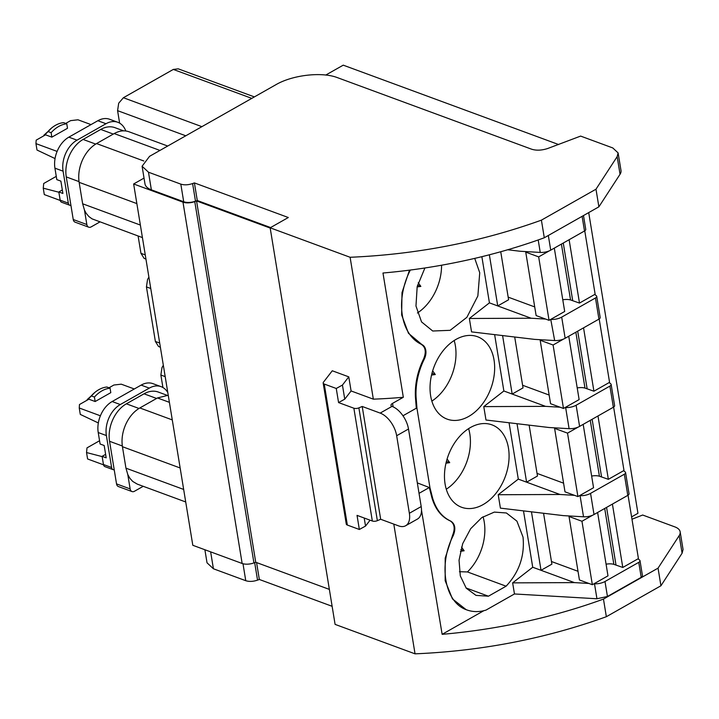<?xml version="1.0" encoding="UTF-8"?>
<svg xmlns="http://www.w3.org/2000/svg" width="719" height="719" viewBox="0 0 719 719"><rect width="100%" height="100%" fill="white"/><g stroke="black" fill="none" stroke-linecap="round" stroke-linejoin="round"><path stroke-width="1.08" d="M185.718 501.97L137.266 484.112L132.754 481.451L129.95 478.387L127.784 474.531L125.951 468.168L122.437 446.706C121.34 439.399 122.446 431.966 125.735 424.408C129.186 416.921 133.887 411.439 139.837 407.952L157.479 397.949L168.246 395.261M133.644 183.974L182.986 202.165L242.15 563.48L192.809 545.29L133.644 183.974L144.034 178.087M558.627 144.537L343.242 65.159L325.77 75.055M143.225 486.305L134.48 491.257A5.024 3.478 -69.8 0 1 132.017 491.562A5.024 3.478 -69.8 0 1 130.139 488.911L127.784 474.531M132.017 491.562L118.419 486.556A5.024 3.478 -69.8 0 1 116.532 483.896L109.558 441.286A29.119 20.15 -69.8 0 1 126.382 403.817L144.025 393.814A29.119 20.15 -69.8 0 1 158.279 392.053L166.871 395.216M588.708 212.59L637.951 513.285L631.597 516.889M329.365 589.4L255.73 562.258L253.933 562.914L194.768 201.599L196.557 200.943L255.73 562.258M242.15 563.48A10.039 4.593 -9.3 0 0 253.933 562.914M182.986 202.165A10.039 4.593 -9.3 0 0 194.768 201.599M270.2 228.076L196.557 200.943M270.605 227.555L197.285 200.529L195.496 201.185L192.602 183.561C188.216 185.026 184.289 185.214 180.82 184.127L148.482 172.209L142.092 166.242L149.552 156.329L275.817 84.752C292.193 75.1 321.213 71.639 336.932 77.454L531.539 149.175C536.257 150.684 541.668 150.451 547.77 148.482L580.628 136.089L612.786 147.943L618.106 152.904L617.154 156.643L595.988 189.205L541.407 220.149C480.625 242.033 416.858 254.409 350.108 257.276L270.155 227.806L288.31 217.515L194.4 182.905L192.602 183.561M180.82 184.127L183.705 201.751A10.039 4.593 -9.3 0 0 195.496 201.185M183.705 201.751L151.367 189.834A24.095 11.019 -9.3 0 1 144.977 183.866A24.095 11.019 -9.3 0 1 144.95 183.678M167.716 146.038L128.935 131.748C124.27 130.112 119.354 130.723 114.186 133.572L96.544 143.575C90.603 147.071 85.903 152.554 82.442 160.031C79.153 167.59 78.047 175.023 79.135 182.329L82.649 203.792L140.376 225.065M142.425 237.585L92.077 218.873L88.85 216.527L86.172 213.3L84.491 210.155L82.649 203.792M145.948 259.092L144.088 258.355L140.951 253.322L145.256 254.912M138.111 236.003L140.951 253.322M162.925 387.523L160.876 375.03L161.982 367.598L163.33 365.234M119.633 123.138L117.583 110.654L118.689 103.212L123.389 97.73L173.306 69.428L178.24 68.835L254.391 96.903M160.373 347.214L158.522 346.477L155.376 341.453L146.442 286.908L147.548 279.466L148.896 277.112M114.213 469.741A4.017 2.777 -69.8 0 1 113.126 469.66A4.017 2.777 -69.8 0 1 111.616 467.53L106.385 435.552A24.095 16.681 -69.8 0 1 120.307 404.545L149.291 388.116A24.095 16.681 -69.8 0 1 161.083 386.651A24.095 16.681 -69.8 0 1 167.806 392.583M270.155 227.806L335.09 624.38L415.043 653.841C481.766 650.992 545.532 638.616 606.351 616.713L660.932 585.769L682.097 553.208L683.05 549.478L680.165 531.853A20.078 9.176 -9.3 0 0 674.835 526.883L642.678 515.029L631.983 519.226M256.566 562.564L259.334 579.469L332.133 606.306M204.888 549.747L207.027 562.806L213.417 568.774L245.763 580.7C249.241 581.788 253.169 581.599 257.546 580.134L259.334 579.469M197.285 200.529L194.4 182.905M99.923 221.928L91.187 226.88A5.024 3.478 -69.8 0 1 88.725 227.186A5.024 3.478 -69.8 0 1 86.837 224.526L84.483 210.155M106.385 435.552L98.224 432.541L100.094 444L104.174 445.501L106.196 457.841L102.116 456.34L103.455 464.519A4.017 2.777 110.2 0 0 103.779 465.526A4.017 2.777 110.2 0 0 104.965 466.649L113.126 469.66M98.224 432.541A24.095 16.681 -69.8 0 1 98.144 432.02A24.095 16.681 -69.8 0 1 112.146 401.535L141.131 385.105A24.095 16.681 -69.8 0 1 152.922 383.649L161.083 386.651M348.778 376.855L332.277 370.77L323.451 382.193A4.017 1.833 -9.3 0 0 323.182 383.056A4.017 1.833 -9.3 0 0 324.242 384.045L336.258 388.476L342.442 385.06L348.778 376.855L351.088 390.956L344.752 399.162L342.442 385.06M350.108 257.276L373.341 399.162L351.088 390.956M393.796 524.106L415.043 653.841M483.779 610.728L442.14 634.329A301.216 137.697 -9.3 0 0 443.47 634.212A301.216 137.697 -9.3 0 0 603.466 599.089L606.351 616.713M680.165 531.853A20.078 9.176 -9.3 0 1 679.212 535.583L658.047 568.145L603.466 599.089M466.092 609.631L452.458 598.9L445.16 580.673L445.196 558.142L452.566 535.376L453.231 535.637C438.06 564.748 444.746 602.306 466.424 609.766C471.556 611.716 477.03 612.103 482.835 610.934L485.909 610.152L514.462 593.966L596.95 598.756L607.447 596.482L641.213 577.339A4.017 1.833 -9.3 0 0 642.462 575.685L640.009 560.703A4.017 1.833 -9.3 0 0 639.577 560.047L638.014 558.825M543.564 513.267L551.895 564.145L541.03 570.302L574.418 582.606L588.915 583.451M594.047 583.747L594.496 583.774A10.039 4.593 -9.3 0 0 604.994 581.5L638.76 562.357A4.017 1.833 -9.3 0 0 640.009 560.703M509.061 422.754L518.291 479.115L498.213 494.735L500.406 508.135L563.444 515.631L583.531 516.799A10.039 4.593 -9.3 0 0 594.02 514.525L627.795 495.373A4.017 1.833 -9.3 0 0 629.035 493.728L625.575 472.572A4.017 1.833 -9.3 0 0 625.153 471.925L623.58 470.702M529.139 425.145L537.47 476.014L526.596 482.179L559.984 494.483L574.481 495.328M579.622 495.625L580.062 495.652A10.039 4.593 -9.3 0 0 590.56 493.378L624.335 474.225A4.017 1.833 -9.3 0 0 625.575 472.572M494.636 334.632L503.866 390.992L483.779 406.612L485.981 420.013L549.019 427.508L569.097 428.677A10.039 4.593 -9.3 0 0 579.595 426.394L613.361 407.251A4.017 1.833 -9.3 0 0 614.61 405.597L611.141 384.449A4.017 1.833 -9.3 0 0 610.719 383.793L609.155 382.571M514.705 337.013L523.037 387.892L512.171 394.057L545.55 406.361L560.056 407.197M565.188 407.493L565.637 407.52A10.039 4.593 -9.3 0 0 576.126 405.246L609.901 386.103A4.017 1.833 -9.3 0 0 611.141 384.449M550.754 319.371L554.664 340.545L534.585 339.377L471.547 331.881L469.354 318.481L489.432 302.861L481.865 256.674M554.664 340.545A10.039 4.593 -9.3 0 0 565.161 338.272L598.936 319.128A4.017 1.833 -9.3 0 0 600.176 317.474L596.716 296.327A4.017 1.833 -9.3 0 0 596.285 295.671L594.721 294.448M551.203 319.398A10.039 4.593 -9.3 0 0 561.692 317.124L595.467 297.972A4.017 1.833 -9.3 0 0 596.716 296.327M500.739 251.731L508.603 299.769L497.737 305.926L531.116 318.229L545.622 319.074M507.641 249.763L520.152 251.255L540.239 252.423A10.039 4.593 -9.3 0 0 550.727 250.149L584.502 230.997A4.017 1.833 -9.3 0 0 585.742 229.343L583.486 215.556M617.154 156.643L620.048 174.268A20.078 9.176 -9.3 0 0 621 170.529L618.106 152.904M620.048 174.268L598.882 206.829L544.292 237.773L541.407 220.149M336.258 388.476L338.568 402.577L353.865 408.212A4.017 1.833 -9.3 0 0 358.88 407.871L362.205 406.469L380.675 519.271L398.65 525.895A20.078 11.216 -119.5 0 0 405.66 525.733L417.505 519.019A20.078 11.216 60.5 0 0 421.199 506.562L408.5 429.009A20.078 11.216 60.5 0 0 392.017 406.379L391.388 406.145A5.024 2.292 170.7 0 1 390.992 405.444A5.024 2.292 170.7 0 1 392.547 403.377L403.323 397.274L382.975 273.013A301.216 137.697 -9.3 0 0 384.306 272.896A301.216 137.697 -9.3 0 0 537.282 240.281A20.078 9.176 -9.3 0 0 537.3 240.272L539.969 239.328A301.216 137.697 -9.3 0 0 544.292 237.773M88.725 227.186L75.127 222.171A5.024 3.478 -69.8 0 1 73.239 219.52L66.265 176.91A29.119 20.15 -69.8 0 1 83.089 139.441L100.732 129.438A29.119 20.15 -69.8 0 1 114.986 127.676L123.578 130.84M102.116 456.34L105.63 454.345M402.973 415.771L416.31 408.203L416.984 408.464L429.971 487.779L432.577 497.961C435.948 509.358 442.041 517.096 450.858 521.167C455.154 523.998 455.945 528.825 453.231 535.637M417.326 482.889L429.971 487.779M419.033 493.342L429.306 487.518L431.903 497.71C435.274 509.115 441.367 516.853 450.193 520.907L450.858 521.167M598.882 206.829L595.988 189.205M658.047 568.145L660.932 585.769M421.505 510.238L442.14 634.329M323.182 383.056L346.27 524.052A4.017 1.833 -9.3 0 0 347.34 525.05L359.347 529.481L357.037 515.379L372.289 520.996A4.017 1.833 -9.3 0 0 372.343 521.014A4.017 1.833 -9.3 0 0 377.358 520.673L380.675 519.271M364.209 518.022L365.531 526.065L370.078 520.179M359.347 529.481L365.531 526.065M452.566 535.376C455.289 528.555 454.507 523.738 450.193 520.907M514.462 593.966L512.647 582.866L574.418 582.606M512.647 582.866L532.725 567.246L523.495 510.885M410.342 270.047A56.226 38.916 110.2 0 0 421.945 344.599L408.464 333.283L401.642 314.949L402.002 292.588L409.479 270.155M416.31 408.203L415.42 397.041L416.094 397.301A56.226 38.916 110.2 0 1 424.318 359.069A11.055 7.648 110.2 0 0 421.945 344.599M416.094 397.301L416.984 408.464M483.087 504.603A43.913 30.396 110.2 0 0 508.603 448.98A43.913 30.396 110.2 0 0 491.958 424.857A43.913 30.396 110.2 0 0 470.46 427.517A43.913 30.396 110.2 0 0 444.953 483.132A43.913 30.396 110.2 0 0 461.589 507.263A43.913 30.396 110.2 0 0 483.087 504.603M506.104 586.192C519.181 572.216 524.825 555.85 523.028 537.102L516.916 521.14L506.392 512.98L494.321 512.099L481.775 517.617L470.666 528.708L462.685 543.672L459.046 560.245L460.304 575.892L466.263 588.232L476.023 595.386L488.435 596.204L506.104 586.192L467.449 571.938L459.45 571.713M424.911 267.98L417.182 286.665L415.968 306.006L421.55 321.914L432.721 331.01L450.148 330.318L466.883 317.322L477.856 295.958L479.735 272.726L474.729 258.391M468.653 416.472A43.913 30.396 110.2 0 0 494.312 373.979A43.913 30.396 110.2 0 0 477.533 336.726A43.913 30.396 110.2 0 0 456.035 339.386A43.913 30.396 110.2 0 0 430.375 381.888A43.913 30.396 110.2 0 0 447.155 419.132A43.913 30.396 110.2 0 0 468.653 416.472M532.725 567.246L541.03 570.302L531.458 511.829M498.213 494.735L559.984 494.483M518.291 479.115L526.596 482.179L517.024 423.698M483.779 406.612L545.55 406.361M503.866 390.992L512.171 394.057L502.59 335.575M469.354 318.481L531.116 318.229M489.432 302.861L497.737 305.926L489.36 254.787M415.42 397.041C414.791 384.09 417.532 371.346 423.653 358.817C426.385 352.004 425.594 347.178 421.28 344.347M70.92 205.355A4.017 2.777 -69.8 0 1 69.833 205.275A4.017 2.777 -69.8 0 1 68.323 203.153L63.083 171.176A24.095 16.681 -69.8 0 1 77.014 140.16L105.99 123.731A24.095 16.681 -69.8 0 1 117.79 122.275A24.095 16.681 -69.8 0 1 125.789 130.966M99.564 440.747L86.999 447.874L86.541 452.548L87.592 458.965L103.527 464.834M86.541 452.548L102.161 456.61M134.3 388.979L121.268 384.18L113.899 385.016L109 387.793M100.399 415.798L79.243 407.997L80.294 414.414L98.341 422.952M110.07 388.188L109.45 388.251C104.291 388.979 99.456 391.711 94.953 396.466L94.423 397.059L91.259 395.89A30.126 20.851 110.2 0 1 94.854 392.412A30.126 20.851 110.2 0 1 106.906 387.02L110.07 388.188L110.798 392.655L95.151 401.526L88.868 399.207L79.476 404.527L79.243 407.997M405.66 525.733A20.078 11.216 -119.5 0 0 409.363 513.276L396.663 435.732A20.078 11.216 -119.5 0 0 380.171 413.092L362.205 406.469M338.568 402.577L344.752 399.162M466.047 587.953L488.435 596.204M628.047 495.22L638.427 558.591L622.789 567.462L612.408 504.1M606.081 564.19A10.039 4.593 -9.3 0 1 613.855 564.334L622.789 567.462M597.615 512.485L607.986 575.847L592.348 584.718L579.424 579.954L569.035 516.503L581.959 521.266L592.348 584.718M578.013 571.299L551.464 561.512M569.906 516.008L569.035 516.503M592.636 515.208L581.959 521.266M613.622 407.098L623.993 470.469L608.355 479.33L597.983 415.977M591.647 476.059A10.039 4.593 -9.3 0 1 599.421 476.212L608.355 479.33M583.181 424.363L593.552 487.725L577.914 496.586L564.999 491.832L554.601 428.38L567.525 433.135L577.914 496.586M563.579 483.168L537.039 473.39M555.481 427.886L554.601 428.38M578.211 427.086L567.525 433.135M599.188 318.966L609.568 382.337L593.921 391.208L583.549 327.846M577.213 387.936A10.039 4.593 -9.3 0 1 584.987 388.08L593.921 391.208M568.747 336.24L579.128 399.593L563.48 408.464L550.565 403.701L540.176 340.249L553.091 345.012L563.48 408.464M549.145 395.046L522.605 385.267M541.048 339.754L540.176 340.249M563.777 338.955L553.091 345.012M584.754 230.844L595.134 294.215L579.496 303.076L569.115 239.724M562.779 299.805A10.039 4.593 -9.3 0 1 570.553 299.958L579.496 303.076M554.313 248.109L564.694 311.471L549.055 320.332L536.131 315.578L525.742 252.126L538.666 256.89L549.055 320.332M534.711 306.923L508.171 297.136M526.614 251.632L525.742 252.126M549.343 250.832L538.666 256.89M63.083 171.176L54.932 168.165L56.801 179.624L60.881 181.125L62.904 193.465L58.823 191.955L60.162 200.143A4.017 2.777 110.2 0 0 60.486 201.149A4.017 2.777 110.2 0 0 61.672 202.273L69.833 205.275M54.932 168.165A24.095 16.681 -69.8 0 1 54.851 167.635A24.095 16.681 -69.8 0 1 68.853 137.158L97.838 120.729A24.095 16.681 -69.8 0 1 109.63 119.264L117.79 122.275M94.423 397.059L95.151 401.526M94.854 392.412L87.251 400.124M87.17 399.593L91.259 395.89M447.101 458.983L449.708 462.659L445.978 463.198M461.535 547.105L464.141 550.781L460.403 551.329M418.242 282.729L420.849 286.405L417.11 286.944M432.667 370.851L435.283 374.527L431.544 375.075M615.985 564.954L606.566 507.416M601.551 476.823L592.132 419.285M587.126 388.7L577.699 331.162M572.692 300.578L563.274 243.031M58.823 191.955L62.328 189.969M449.708 462.659L446.409 461.436M464.141 550.781L460.834 549.568M420.849 286.405L417.541 285.182M435.283 374.527L431.975 373.314M56.271 176.371L43.706 183.498L43.248 188.171L44.299 194.588L60.225 200.457M43.248 188.171L58.868 192.234M91.007 124.603L77.976 119.794L70.606 120.639L65.708 123.416M57.107 151.412L35.95 143.62L37.002 150.037L55.048 158.575M66.777 123.803L66.148 123.875C60.989 124.594 56.163 127.335 51.66 132.089L51.121 132.673L47.966 131.514A30.126 20.851 110.2 0 1 51.561 128.036A30.126 20.851 110.2 0 1 63.614 122.643L66.777 123.803L67.505 128.279L51.858 137.149L45.567 134.83L36.184 140.151L35.95 143.62M51.121 132.673L51.858 137.149M51.561 128.036L43.958 135.747M43.877 135.217L47.966 131.514M373.341 399.162A301.225 137.706 -9.3 0 0 403.323 397.274M122.437 446.706L180.154 467.979M125.951 468.168L183.669 489.441M139.837 407.952L172.281 419.905M157.479 397.949L169.405 402.343M109.558 441.286L122.32 445.987M116.532 483.896L130.139 488.911M138.974 408.464L126.382 403.817M144.025 393.814L156.598 398.452M79.135 182.329L136.862 203.603M96.544 143.575L143.8 160.984M114.186 133.572L159.951 150.433M160.876 375.03L165.19 376.621M123.389 97.73L201.886 126.661M173.306 69.428L251.803 98.368M117.583 110.654L185.79 135.792M155.376 341.453L159.69 343.044M146.442 286.908L150.756 288.49M254.679 562.644L257.546 580.134M242.986 563.741L245.763 580.7M210.649 551.868L213.417 568.774M148.482 172.209L151.367 189.834M103.455 464.519L111.616 467.53M120.307 404.545L112.146 401.535M149.291 388.116L141.131 385.105M66.265 176.91L79.027 181.61M73.239 219.52L86.837 224.526M95.681 144.079L83.089 139.441M100.732 129.438L113.305 134.076M679.212 535.583L682.097 553.208M641.213 577.339L638.76 562.357M607.447 596.482L604.994 581.5M596.95 598.756L594.496 583.774M583.531 516.799L580.062 495.652M594.02 514.525L590.56 493.378M627.795 495.373L624.335 474.225M569.097 428.677L565.637 407.52M579.595 426.394L576.126 405.246M613.361 407.251L609.901 386.103M598.936 319.128L595.467 297.972M565.161 338.272L561.692 317.124M584.502 230.997L582.102 216.338M550.727 250.149L548.327 235.481M540.239 252.423L538.198 239.957M392.547 403.377L393.113 406.828M431.903 497.71L432.577 497.961M421.199 506.562L409.363 513.276M324.242 384.045L347.34 525.05M353.865 408.212L372.343 521.014M358.88 407.871L377.358 520.673M392.017 406.379L380.171 413.092M408.5 429.009L396.663 435.732M424.318 359.069L423.653 358.817M446.283 489.226A43.913 30.396 110.2 0 0 468.95 454.525A43.913 30.396 110.2 0 0 469.938 434.734A43.913 30.396 110.2 0 0 469.651 432.973A43.913 30.396 110.2 0 0 468.608 428.641M467.449 571.938A43.913 30.396 110.2 0 0 483.384 542.647A43.913 30.396 110.2 0 0 484.372 522.857A43.913 30.396 110.2 0 0 484.085 521.095A43.913 30.396 110.2 0 0 483.042 516.763M417.415 312.981A43.913 30.396 110.2 0 0 440.091 278.271A43.913 30.396 110.2 0 0 441.565 265.221M431.849 401.103A43.913 30.396 110.2 0 0 454.516 366.393A43.913 30.396 110.2 0 0 455.513 346.603A43.913 30.396 110.2 0 0 455.217 344.841A43.913 30.396 110.2 0 0 454.183 340.509M60.162 200.143L68.323 203.153M77.014 140.16L68.853 137.158M105.99 123.731L97.838 120.729M613.855 564.334L604.706 508.468M599.421 476.212L590.272 420.345M584.987 388.08L575.838 332.214M570.553 299.958L561.413 244.092M142.092 166.242L144.977 183.866M465.759 609.505L466.424 609.766"/></g></svg>
